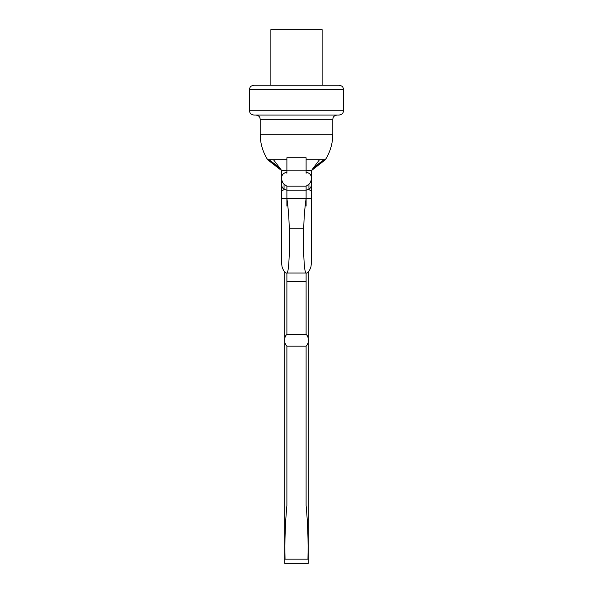 <?xml version="1.0" encoding="UTF-8"?>
<svg xmlns="http://www.w3.org/2000/svg" width="593" height="593" viewBox="0 0 593 593"><rect width="100%" height="100%" fill="white"/><g stroke="black" fill="none" stroke-linecap="round" stroke-linejoin="round"><path stroke-width="0.89" d="M322.118 29.65L270.882 29.65L270.882 85.155L322.118 85.155L322.118 29.65M253.804 85.155L339.196 85.155C344.059 86.593 342.42 87.356 343.154 87.823L343.466 89.424L249.534 89.424L249.846 87.823C250.58 87.356 248.941 86.593 253.804 85.155M296.5 115.042L253.804 115.042C249.564 114.049 250.053 112.314 249.846 112.373L249.534 110.772L343.466 110.772L343.154 112.373C342.947 112.314 343.436 114.049 339.196 115.042L296.5 115.042M255.939 115.042C260.023 115.917 259.764 117.814 259.882 117.681L260.208 119.312L332.792 119.312L332.792 134.255C332.74 143.499 330.234 152.023 325.275 159.828L306.107 159.828M286.893 159.828L273.573 159.828L282.038 171.006M268.043 159.828L281.556 170.547L267.725 159.828L273.573 159.828M306.107 206.097L306.107 198.447L310.902 198.447M303.764 228.186L289.236 228.186C289.058 218.165 288.28 208.247 286.893 198.447L286.893 190.197L286.893 198.447L306.107 198.447C304.72 208.247 303.942 218.165 303.764 228.186C303.06 252.21 304.291 273.573 306.107 273.017C307.737 273.484 309.361 271.379 310.977 266.702L311.444 262.358L311.355 190.642L308.968 189.767L308.938 189.315L306.107 190.197L306.107 198.447L306.107 186.15L308.938 184.275C310.465 182.792 311.303 180.702 311.444 177.996C311.206 174.609 309.427 172.756 306.107 172.437L306.107 157.738L286.893 157.738L286.893 172.437C283.573 172.756 281.794 174.609 281.556 177.996C281.697 180.702 282.535 182.792 284.062 184.275L284.062 189.315C282.409 188.107 281.571 186.402 281.556 184.215M306.107 171.651L306.107 173.267M324.957 159.828L310.962 171.006M319.427 159.828L311.444 170.547L306.107 170.547M306.107 346.142L286.893 346.142L286.893 505.481C285.218 523.145 284.603 541.024 285.048 559.117L307.952 559.117C308.271 564.58 308.271 564.58 307.952 559.117C308.397 541.024 307.782 523.145 306.107 505.481L306.107 346.142C309.301 343.732 308.894 336.083 306.107 334.496L306.107 273.017L286.893 273.017C285.263 273.484 283.639 271.379 282.023 266.702L281.556 262.358L281.645 190.642L284.032 189.767L284.062 189.315L286.893 190.197L286.893 186.158L284.062 184.275M281.556 212.805L281.556 177.996M286.893 186.15L306.107 186.158M311.444 184.245L311.444 177.996M289.236 228.186C289.94 252.21 288.709 273.573 286.893 273.017L286.893 334.496C284.106 336.083 283.699 343.732 286.893 346.142M285.048 559.117C284.729 564.58 284.729 564.58 285.048 559.117M325.275 159.828L311.444 170.547L309.709 170.547M311.444 176.017L311.444 170.814M308.938 184.275L308.938 189.315C310.591 188.1 311.421 186.402 311.444 184.215M323.926 159.828L317.448 164.609L311.444 170.547L311.444 207.016M286.893 206.097L286.893 198.447L282.098 198.447M286.893 171.651L286.893 173.267M281.556 178.093L281.556 170.547L286.893 170.547M281.556 223.961L281.556 262.358M281.556 176.017L281.556 170.814M269.074 159.828L275.552 164.609L281.556 170.547L281.556 207.016M332.792 134.255L260.208 134.255L260.208 119.312M306.107 170.821L286.893 170.821M306.107 190.197L286.893 190.197M306.107 281.556L286.893 281.556M306.107 334.496L286.893 334.496M249.534 89.424L249.534 110.772M343.466 89.424L343.466 110.772M332.792 119.312L333.118 117.681C333.236 117.814 332.977 115.917 337.061 115.042M267.725 159.828C262.766 152.023 260.26 143.499 260.208 134.255M311.444 170.547L311.444 178.093M311.444 178.293L311.444 203.021M311.444 212.805L311.444 184.356M311.444 262.358L311.444 221.782L311.444 262.358M284.759 340.323L284.759 563.35L308.241 563.35L308.241 340.323M308.241 272.128L308.241 340.263M281.556 203.021L281.556 182.244M284.759 272.128L284.759 340.263"/></g></svg>
